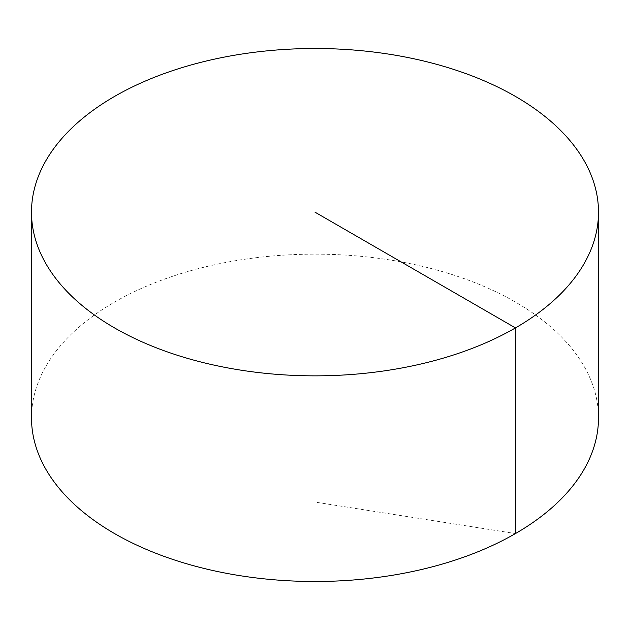 <?xml version="1.0" encoding="UTF-8"?>
<svg xmlns="http://www.w3.org/2000/svg" width="630" height="630" viewBox="0 0 630 630"><rect width="100%" height="100%" fill="white"/><g stroke="black" fill="none" stroke-linecap="round" stroke-linejoin="round"><path stroke-width="0.47" stroke-dasharray="3.15 2.36" d="M31.5 417.824A283.5 163.674 180 0 1 206.506 266.608A283.5 163.674 180 0 1 515.466 302.085A283.5 163.674 180 0 1 598.5 417.824M315 212.176L315 502.078L515.466 533.563"/><path stroke-width="0.94" d="M598.5 212.176L598.5 417.824A283.5 163.674 180 0 1 423.494 569.04A283.5 163.674 180 0 1 114.534 533.563A283.5 163.674 180 0 1 31.5 417.824L31.5 212.176A283.5 163.674 180 0 1 206.506 60.96A283.5 163.674 180 0 1 515.466 96.437A283.5 163.674 180 0 1 598.5 212.176A283.5 163.674 180 0 1 315 375.85A283.5 163.674 180 0 1 31.5 212.176M515.466 533.563L515.466 327.915L315 212.176"/></g></svg>
